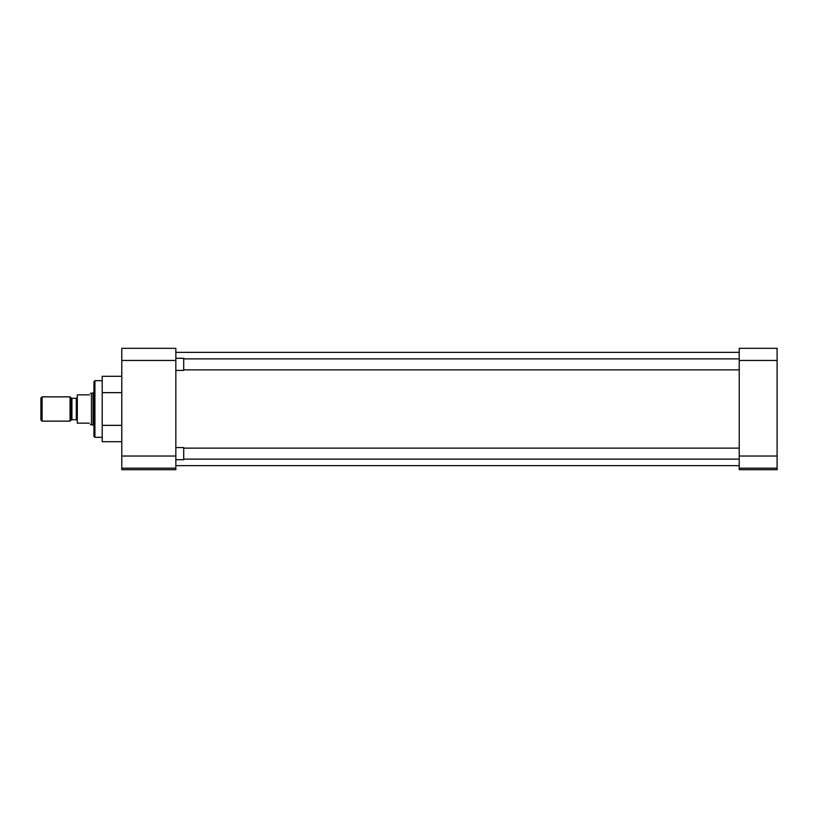 <?xml version="1.0" encoding="UTF-8"?>
<svg xmlns="http://www.w3.org/2000/svg" width="818" height="818" viewBox="0 0 818 818"><rect width="100%" height="100%" fill="white"/><g stroke="black" fill="none" stroke-linecap="round" stroke-linejoin="round"><path stroke-width="1.23" d="M102.209 380.677L94.919 380.677L94.919 437.323L102.209 437.323M94.919 380.677L93.947 381.648L93.947 436.352L94.919 437.323M121.79 456.035L121.79 468.172L175.839 468.172L175.839 456.035L121.79 456.035L121.79 360.452L175.839 360.452L175.839 456.035M175.839 360.452L175.839 348.315L121.79 348.315L121.79 360.452M175.839 468.172L175.839 469.685L121.79 469.685L121.79 468.172M121.79 392.65L102.209 392.65L102.209 425.35L121.79 425.35M102.209 425.35L102.209 441.7L121.79 441.7M102.209 392.65L102.209 376.3L121.79 376.3M777.1 360.452L777.1 348.315L739.227 348.315L739.227 360.452L777.1 360.452L777.1 456.035L739.227 456.035L739.227 360.452M739.227 456.035L739.227 468.172L777.1 468.172L777.1 456.035M777.1 468.172L777.1 469.685L739.227 469.685L739.227 468.172M175.839 459.706L183.702 459.706L183.702 447.569L175.839 447.569M175.839 370.431L183.702 370.431L183.702 358.294L175.839 358.294M93.947 392.865L93.088 392.865L93.088 425.135L93.947 425.135M93.088 392.865L91.463 393.305L91.463 424.695L93.088 425.135M89.448 394.838C90.624 392.804 90.624 392.804 89.448 394.838L77.311 394.838L77.311 423.162L89.448 423.162C90.624 425.196 90.624 425.196 89.448 423.162M77.311 420.697L76.309 419.695L76.309 398.305L71.923 398.305L71.923 419.695L71.217 419.992L71.217 398.008L70.072 396.863L70.072 421.137L42.096 421.137L40.9 419.941L40.9 398.059L42.096 396.863L42.096 421.137M175.839 352.353L739.227 352.353M175.839 465.646L739.227 465.646M739.227 459.133L183.702 459.133M739.227 448.131L183.702 448.131M739.227 369.869L183.702 369.869M739.227 358.867L183.702 358.867M76.309 398.305L77.311 397.303M71.923 398.305L71.217 398.008M91.463 393.305L90.338 393.305M70.072 396.863L42.096 396.863M91.463 424.695L90.338 424.695M76.309 419.695L71.923 419.695M71.217 419.992L70.072 421.137"/></g></svg>
